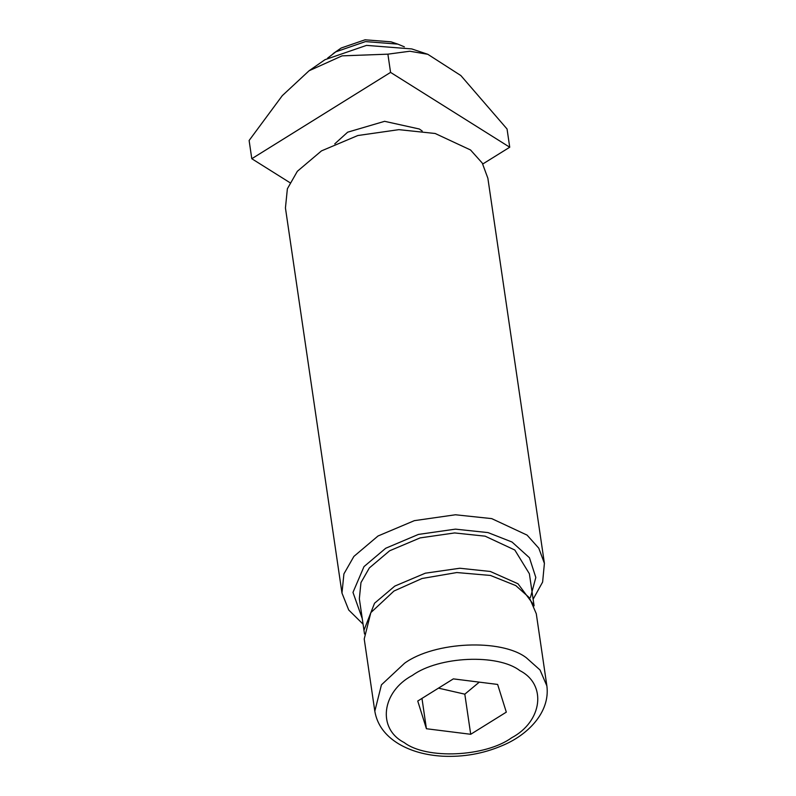 <?xml version="1.0" encoding="UTF-8"?>
<svg xmlns="http://www.w3.org/2000/svg" width="796" height="796" viewBox="0 0 796 796"><rect width="100%" height="100%" fill="white"/><g stroke="black" fill="none" stroke-linecap="round" stroke-linejoin="round"><path stroke-width="1.19" d="M309.057 70.774L324.997 59.69L366.528 45.382L411.751 48.924L427.78 54.287L409.811 51.233L387.891 54.168L342.061 55.859L309.057 70.774L282.291 95.649L249.118 140.494L251.795 158.722L289.933 182.672M482.804 163.976L509.729 147.23L390.567 72.396L251.795 158.722M422.208 131.022L419.313 129.002L384.607 121.32L347.663 132.186L334.758 143.867M509.729 147.23L507.052 129.002L460.854 75.55L427.78 54.287M390.567 72.396L387.891 54.168M374.816 711.196L364.22 638.979L370.837 612.622L393.98 591.02L422.049 578.493L456.795 572.543L490.465 575.448L515.788 585.587L529.43 597.776L536.285 613.726L546.882 685.933L540.026 669.983L526.385 657.804C501.47 638.492 434.487 641.476 404.577 663.227L381.443 684.839L374.816 711.196C377.115 724.698 385.065 735.584 398.647 743.852C410.875 751.076 425.532 755.195 442.616 756.2C463.431 757.195 483.202 753.703 501.948 745.723C527.519 735.305 550.325 712.47 546.882 685.933M327.634 58.118L335.862 51.81L365.523 41.591L397.821 44.118L404.378 46.845M397.821 44.118L391.005 41.83L365.046 39.8L341.205 48.009L333.126 53.621M417.741 701.037L453.352 678.879L497.639 684.441L506.316 712.141L470.705 734.29L426.417 728.738L417.741 701.037M438.467 688.142L464.814 694.172L470.705 734.29M421.97 698.41L426.417 728.738M464.814 694.172L479.291 682.132M363.075 624.173L348.728 610.015L341.972 593.07L343.912 573.886L353.892 556.414L378.02 535.997L414.358 520.654L455.431 514.773L491.709 518.614L527.071 535.101L538.802 548.205L544.404 563.359L542.623 582.065L533.121 599.209M544.404 563.359L487.868 178.234L482.267 163.081L470.535 149.976L435.173 133.489L398.895 129.649L357.822 135.529L321.485 150.882L297.356 171.289L287.376 188.771L285.436 207.955L341.972 593.07M362.27 618.651L352.976 592.393L364.001 566.613L385.722 548.245L418.417 534.424L455.382 529.141L488.028 532.594L512.027 542.026L529.449 557.737L535.817 577.468L530.484 597.378M364.19 629.706L374.538 603.229L394.806 586.085L425.333 573.19L459.829 568.245L490.306 571.468L518.007 583.776L533.648 604.821M364.518 634.024L359.344 598.721L360.966 582.602L369.364 567.926L389.632 550.782L420.149 537.887L454.645 532.942L485.122 536.166L514.823 550.026L529.38 573.757L534.096 605.856M519.848 670.62C547.001 684.441 542.514 721.365 511.679 737.763C485.291 756.956 426.188 759.593 404.209 742.559C377.055 728.738 381.553 691.814 412.378 675.406C438.765 656.222 497.868 653.586 519.848 670.62"/></g></svg>
